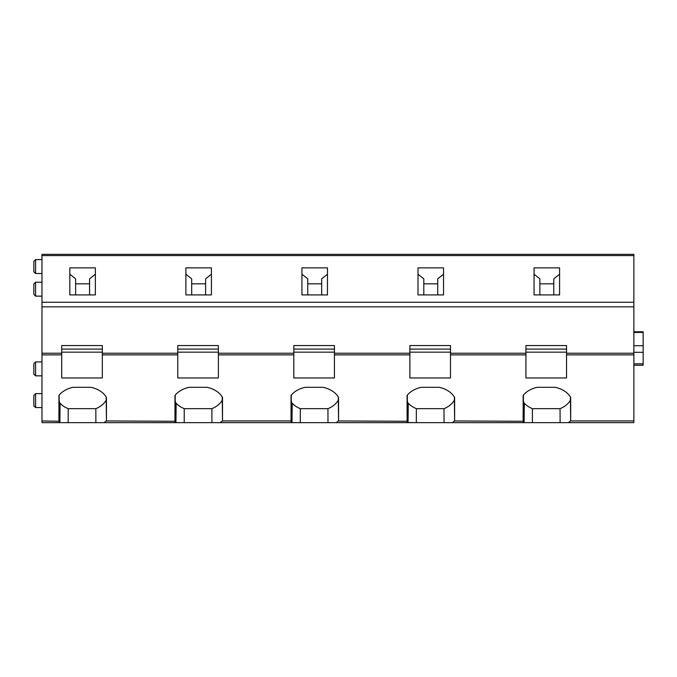 <?xml version="1.0" encoding="UTF-8"?>
<svg xmlns="http://www.w3.org/2000/svg" width="677" height="677" viewBox="0 0 677 677"><rect width="100%" height="100%" fill="white"/><g stroke="black" fill="none" stroke-linecap="round" stroke-linejoin="round"><path stroke-width="1.02" d="M633.858 422.643L41.974 422.643L41.974 354.866L61.7 354.866L61.7 377.961L102.32 377.961L102.32 354.866L177.763 354.866L177.763 377.961L218.383 377.961L218.383 354.866L293.818 354.866L293.818 377.961L334.438 377.961L334.438 354.866L409.873 354.866L409.873 377.961L450.493 377.961L450.493 354.866L525.927 354.866L525.927 377.961L566.547 377.961L566.547 354.866L633.858 354.866L633.858 422.643L568.375 422.643L570.542 420.942A24.372 17.23 180 0 0 570.677 420.713L570.677 397.467A24.372 17.238 180 0 0 555.301 387.312L537.191 387.312A24.372 17.238 180 0 0 523.143 395.453L523.143 420.942L523.397 395.131M570.423 397.027L570.423 400.166A24.118 17.052 180 0 1 560.057 408.671L532.427 408.671L532.384 422.643L452.321 422.643L454.487 420.942A24.372 17.23 180 0 0 454.622 420.713L454.622 397.467A24.372 17.238 180 0 0 439.246 387.312L421.128 387.312A24.372 17.238 180 0 0 407.089 395.453L407.089 420.942L407.342 395.131M523.558 422.533L523.795 402.646L524.311 403.238L524.108 422.643L523.253 421.83L523.397 400.429M454.487 420.942L523.16 421.272M454.369 397.027L454.369 400.166A24.118 17.052 180 0 1 444.002 408.671L416.372 408.671L416.321 422.643L407.503 422.533L407.342 400.429M407.503 422.533L407.732 402.646L408.256 403.238L408.053 422.643L336.257 422.643L338.432 420.942L407.097 421.272M338.305 397.027L338.305 400.166A24.118 17.052 180 0 1 327.947 408.671L300.317 408.671L300.266 422.643L220.203 422.643L222.378 420.942A24.372 17.23 180 0 0 222.505 420.713L222.505 397.467A24.372 17.238 180 0 0 207.128 387.312L189.018 387.312A24.372 17.238 180 0 0 174.971 395.453L174.971 420.942L175.225 395.131M291.448 422.533L291.677 402.646L292.202 403.238L291.999 422.643L291.042 421.272L291.288 395.131M338.432 420.942A24.372 17.23 180 0 0 338.559 420.713L338.559 397.467A24.372 17.238 180 0 0 323.183 387.312L305.073 387.312A24.372 17.238 180 0 0 291.034 395.453L291.042 421.272M222.251 397.027L222.251 400.166A24.118 17.052 180 0 1 211.893 408.671L184.254 408.671L184.212 422.643L104.148 422.643L106.314 420.942A24.372 17.23 180 0 0 106.45 420.713L106.45 397.467A24.372 17.238 180 0 0 91.073 387.312L72.964 387.312A24.372 17.238 180 0 0 58.916 395.453L58.916 420.942L59.17 395.131M175.385 422.533L175.622 402.646L176.138 403.238L175.944 422.643L175.081 421.83L175.225 400.429M106.314 420.942L174.988 421.272M59.331 422.533L59.568 402.646L60.084 403.238L59.881 422.643L59.026 421.83L59.17 400.429M41.974 420.942L58.933 421.272M633.858 354.866L633.858 353.233L566.547 353.233L566.547 354.866M450.493 354.866L450.493 345.558L409.873 345.558L409.873 353.233L334.438 353.233L334.438 354.866M525.927 354.866L525.927 353.233L450.493 353.233M409.873 354.866L409.873 353.233M293.818 354.866L293.818 353.233L218.383 353.233L218.383 354.866M177.763 354.866L177.763 353.233L102.32 353.233L102.32 354.866M61.7 354.866L61.7 353.233L41.974 353.233L41.974 354.866M218.383 353.233L218.383 345.558L177.763 345.558L177.763 353.233M334.438 353.233L334.438 345.558L293.818 345.558L293.818 353.233M566.547 353.233L566.547 345.558L525.927 345.558L525.927 353.233M41.974 353.233L41.974 306.85L633.858 306.85L633.858 353.233M102.32 353.233L102.32 345.558L61.7 345.558L61.7 353.233M633.858 306.85L633.858 302.264L41.974 302.264L41.974 306.85M41.974 302.264L41.974 255.576L633.858 255.576L633.858 302.264M69.824 294.918L69.824 267.88L95.364 267.88L95.364 294.918L69.824 294.918M185.887 294.918L185.887 267.88L211.419 267.88L211.419 294.918L185.887 294.918M301.942 294.918L301.942 267.88L327.473 267.88L327.473 294.918L301.942 294.918M417.997 294.918L417.997 267.88L443.528 267.88L443.528 294.918L417.997 294.918M534.051 294.918L534.051 267.88L559.583 267.88L559.583 294.918L534.051 294.918M633.858 255.576L633.858 254.357L41.974 254.357L41.974 255.576M106.196 397.027L106.196 400.166A24.118 17.052 180 0 1 95.838 408.671L68.199 408.671L68.157 422.643L41.974 422.643M444.002 408.671L444.053 422.643L452.321 422.643M327.947 408.671L327.99 422.643L336.257 422.643M211.893 408.671L211.935 422.643L220.203 422.643M95.838 408.671L95.88 422.643L104.148 422.643M560.057 408.671L560.107 422.643L568.375 422.643M633.867 352.311L633.867 332.458L643.15 332.458L643.15 365.233L633.867 365.233L643.15 365.233L633.867 365.233L633.867 352.311L643.15 352.311M643.15 332.458L643.15 331.772L633.867 331.772L633.867 332.458M633.858 273.39L633.858 304.963M41.974 273.508L35.593 273.508L35.593 259.579L41.974 259.579M35.593 273.508L33.85 271.765L33.85 261.322L35.593 259.579M41.974 296.137L35.593 296.137L35.593 282.216L41.974 282.216M35.593 296.137L33.85 294.402L33.85 283.951L35.593 282.216M41.974 375.845L35.593 375.845L35.593 361.924L41.974 361.924M35.593 375.845L33.85 374.11L33.85 363.659L35.593 361.924M41.974 407.554L35.593 407.554L35.593 393.625L41.974 393.625M35.593 407.554L33.85 405.811L33.85 395.368L35.593 393.625M75.629 294.918L75.629 278.814L69.824 274.227M89.559 283.841L75.629 283.841M89.559 294.918L89.559 278.814L95.364 274.227M102.32 349.104L61.7 349.104L61.7 352.167L102.32 352.167L102.32 349.104M59.568 402.646L59.187 400.759M60.084 403.238A24.211 17.12 180 0 0 68.199 408.671M106.196 400.166L106.45 420.713M59.026 421.83L59.28 401.419M58.967 421.568L59.221 401.089M191.684 294.918L191.684 278.814L185.887 274.227M205.613 283.841L191.684 283.841M205.613 294.918L205.613 278.814L211.419 274.227M218.383 349.104L177.763 349.104L177.763 352.167L218.383 352.167L218.383 349.104M175.622 402.646L175.241 400.759M176.138 403.238A24.211 17.12 180 0 0 184.254 408.671M222.251 400.166L222.505 420.713M175.081 421.83L175.335 401.419M175.021 421.568L175.275 401.089M307.747 294.918L307.747 278.814L301.942 274.227M321.668 283.841L307.747 283.841M321.668 294.918L321.668 278.814L327.473 274.227M334.438 349.104L293.818 349.104L293.818 352.167L334.438 352.167L334.438 349.104M291.677 402.646L291.296 400.759M292.202 403.238A24.211 17.12 180 0 0 300.317 408.671M222.378 420.942L291.034 420.942L291.288 400.429M338.305 400.166L338.559 420.713M291.144 421.83L291.389 401.419M291.085 421.568L291.33 401.089M423.802 294.918L423.802 278.814L417.997 274.227M437.723 283.841L423.802 283.841M437.723 294.918L437.723 278.814L443.528 274.227M450.493 349.104L409.873 349.104L409.873 352.167L450.493 352.167L450.493 349.104M407.732 402.646L407.351 400.759M408.256 403.238A24.211 17.12 180 0 0 416.372 408.671M454.369 400.166L454.622 420.713M407.199 421.83L407.444 401.419M407.139 421.568L407.393 401.089M539.857 294.918L539.857 278.814L534.051 274.227M553.786 283.841L539.857 283.841M553.786 294.918L553.786 278.814L559.583 274.227M566.547 349.104L525.927 349.104L525.927 352.167L566.547 352.167L566.547 349.104M523.795 402.646L523.414 400.759M524.311 403.238A24.211 17.12 180 0 0 532.427 408.671M570.423 400.166L570.677 420.713M523.253 421.83L523.499 401.419M523.194 421.568L523.448 401.089M633.858 420.942L570.542 420.942M633.867 345.744L643.15 345.744M633.867 363.837L643.15 363.837"/></g></svg>
